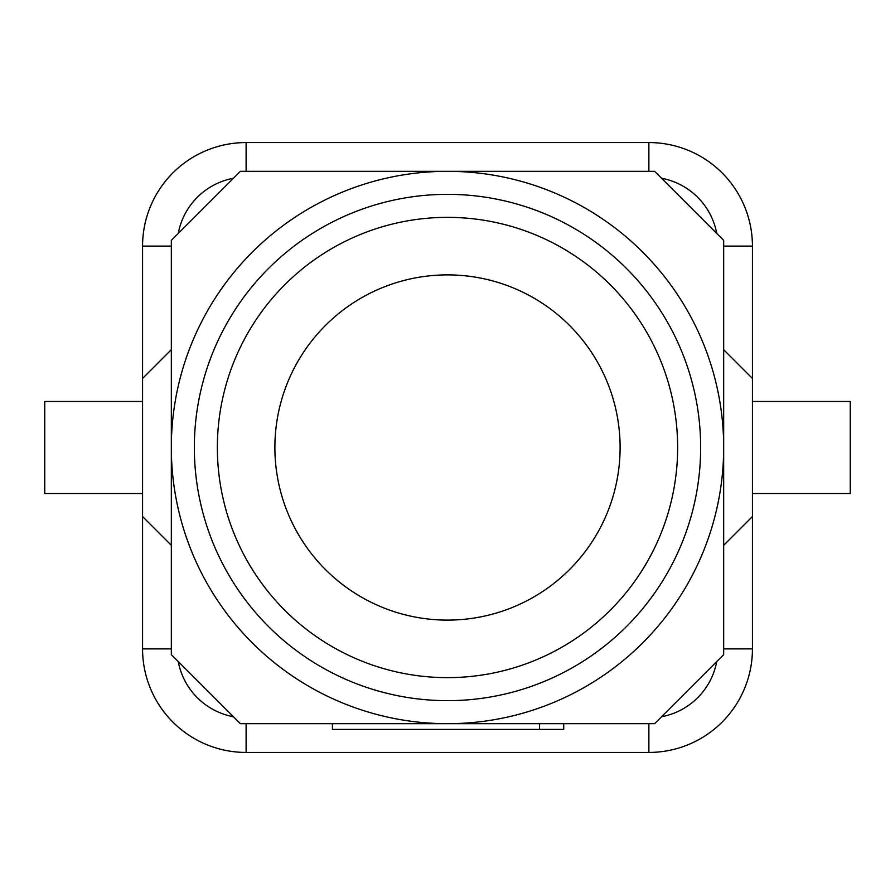 <?xml version="1.0" encoding="UTF-8"?>
<svg xmlns="http://www.w3.org/2000/svg" width="895" height="895" viewBox="0 0 895 895"><rect width="100%" height="100%" fill="white"/><g stroke="black" fill="none" stroke-linecap="round" stroke-linejoin="round"><path stroke-width="1.34" d="M233.438 716.738L178.262 661.562A69.038 69.038 0 0 0 233.438 716.738M539.562 729.425L539.562 723.675L332.425 723.675L332.425 729.425L563.727 729.425L563.727 723.675M752.438 493.525L850.25 493.525L850.25 401.475L752.438 401.475M142.562 401.475L44.75 401.475L44.75 493.525L142.562 493.525M447.578 171.325L654.625 171.325L723.675 240.375L723.675 447.343L723.675 349.688L752.438 378.462L752.438 648.875A103.563 103.563 0 0 1 648.875 752.438L246.125 752.438A103.563 103.563 0 0 1 142.562 648.875L142.562 378.462L171.325 349.688L171.325 447.5A276.175 276.175 0 0 0 447.5 723.675A276.175 276.175 0 0 0 723.675 447.5A276.175 276.175 0 0 0 447.5 171.325L380.755 171.325M171.325 349.688L142.562 378.462L142.562 246.125A103.563 103.563 0 0 1 246.125 142.562L648.875 142.562A103.563 103.563 0 0 1 752.438 246.125L752.438 378.462L723.675 349.688M178.262 233.438L233.438 178.262A69.038 69.038 0 0 0 178.262 233.438M661.562 178.262L716.738 233.438A69.038 69.038 0 0 0 661.562 178.262M447.5 700.662A253.162 253.162 0 0 1 228.259 320.925A253.162 253.162 0 0 1 666.741 320.925A253.162 253.162 0 0 1 447.5 700.662M447.5 677.638A230.138 230.138 0 0 1 248.195 332.425A230.138 230.138 0 0 1 646.805 332.425A230.138 230.138 0 0 1 447.5 677.638M447.5 274.888A172.612 172.612 0 0 0 298.013 533.8A172.612 172.612 0 0 0 596.987 533.8A172.612 172.612 0 0 0 447.5 274.888M514.245 171.325L447.5 171.325A276.175 276.175 0 0 0 171.325 447.5L171.325 240.375L240.375 171.325L447.422 171.325M723.675 545.312L752.438 516.538L723.675 545.312L723.675 447.657L723.675 654.625L654.625 723.675L240.375 723.675L171.325 654.625L171.325 447.5L171.325 545.312L142.562 516.538L171.325 545.312M716.738 661.562L661.562 716.738A69.038 69.038 0 0 0 716.738 661.562M246.125 171.325L246.125 142.562A103.563 103.563 0 0 0 142.562 246.125L171.325 246.125M752.438 648.875L723.675 648.875M648.875 142.562L648.875 171.325M723.675 246.125L752.438 246.125M648.875 752.438L648.875 723.675M142.562 648.875L171.325 648.875M246.125 752.438L246.125 723.675"/></g></svg>
